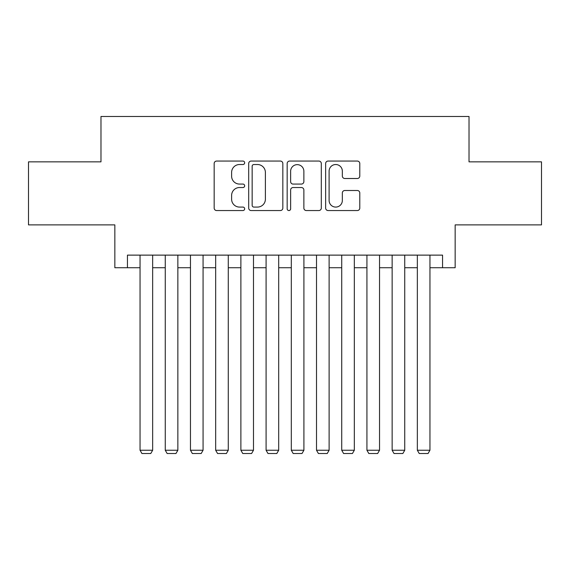 <?xml version="1.0" encoding="UTF-8"?>
<svg xmlns="http://www.w3.org/2000/svg" width="570" height="570" viewBox="0 0 570 570"><rect width="100%" height="100%" fill="white"/><g stroke="black" fill="none" stroke-linecap="round" stroke-linejoin="round"><path stroke-width="0.85" d="M244.665 162.792A1.731 1.731 0 0 0 242.934 161.061L216.643 161.061A2.472 2.472 0 0 0 214.17 163.533L214.17 208.071A2.472 2.472 0 0 0 216.643 210.551L242.934 210.551A1.731 1.731 0 0 0 244.665 208.812A1.731 1.731 0 0 0 242.934 207.081L239.535 207.081A7.916 7.916 0 0 1 231.612 199.165L231.612 195.453A7.916 7.916 0 0 1 239.535 187.537L242.934 187.537A1.731 1.731 0 0 0 244.665 185.806A1.731 1.731 0 0 0 242.934 184.074L239.535 184.074A7.916 7.916 0 0 1 231.612 176.151L231.612 172.439A7.916 7.916 0 0 1 239.535 164.523L242.934 164.523A1.731 1.731 0 0 0 244.665 162.792M357.312 178.503A2.472 2.472 0 0 0 359.791 176.03L359.791 163.533A2.472 2.472 0 0 0 357.312 161.061L328.113 161.061A2.472 2.472 0 0 0 325.641 163.533L325.641 208.071A2.472 2.472 0 0 0 328.113 210.551L357.312 210.551A2.472 2.472 0 0 0 359.791 208.071L359.791 192.981A2.472 2.472 0 0 0 357.312 190.501L344.822 190.501A2.472 2.472 0 0 0 342.342 192.981L342.342 200.462A6.619 6.619 0 0 1 335.723 207.081A6.619 6.619 0 0 1 329.104 200.462L329.104 171.142A6.619 6.619 0 0 1 335.723 164.523A6.619 6.619 0 0 1 342.342 171.142L342.342 176.03A2.472 2.472 0 0 0 344.822 178.503L357.312 178.503M127.445 267.729L127.445 255.125L442.555 255.125L442.555 267.729L455.159 267.729L455.159 224.879L541.5 224.879L541.5 161.852L469.024 161.852L469.024 116.48L100.975 116.48L100.975 161.852L28.5 161.852L28.5 224.879L114.841 224.879L114.841 267.729L140.049 267.729M282.834 163.533A2.472 2.472 0 0 0 280.362 161.061L251.163 161.061A2.472 2.472 0 0 0 248.691 163.533L248.691 208.071A2.472 2.472 0 0 0 251.163 210.551L280.362 210.551A2.472 2.472 0 0 0 282.834 208.071L282.834 163.533M289.638 161.061L318.837 161.061A2.472 2.472 0 0 1 321.309 163.533L321.309 208.071A2.472 2.472 0 0 1 318.837 210.551L306.339 210.551A2.472 2.472 0 0 1 303.867 208.071L303.867 190.01A2.472 2.472 0 0 0 301.395 187.537L293.101 187.537A2.472 2.472 0 0 0 290.629 190.01L290.629 208.812A1.731 1.731 0 0 1 288.897 210.551A1.731 1.731 0 0 1 287.166 208.812L287.166 163.533A2.472 2.472 0 0 1 289.638 161.061M152.653 267.729L165.257 267.729M177.861 267.729L190.465 267.729M203.07 267.729L215.674 267.729M228.278 267.729L240.882 267.729M253.486 267.729L266.09 267.729M278.694 267.729L291.306 267.729M303.91 267.729L316.514 267.729M329.118 267.729L341.722 267.729M354.326 267.729L366.93 267.729M379.534 267.729L392.139 267.729M404.743 267.729L417.347 267.729M429.951 267.729L442.555 267.729M253.885 164.523A1.731 1.731 0 0 0 252.154 166.255L252.154 205.35A1.731 1.731 0 0 0 253.885 207.081L257.469 207.081A7.916 7.916 0 0 0 265.392 199.165L265.392 172.439A7.916 7.916 0 0 0 257.469 164.523L253.885 164.523M303.867 171.264A6.619 6.619 0 0 0 297.248 164.645A6.619 6.619 0 0 0 290.629 171.264L290.629 181.595A2.472 2.472 0 0 0 293.101 184.074L301.395 184.074A2.472 2.472 0 0 0 303.867 181.595L303.867 171.264M152.653 255.125L152.653 450.243L140.049 450.243L140.049 255.125M152.653 450.243L150.765 453.521L141.937 453.521L140.049 450.243M177.861 255.125L177.861 450.243L165.257 450.243L165.257 255.125M177.861 450.243L175.973 453.521L167.145 453.521L165.257 450.243M203.07 255.125L203.07 450.243L190.465 450.243L190.465 255.125M203.07 450.243L201.182 453.521L192.361 453.521L190.465 450.243M228.278 255.125L228.278 450.243L215.674 450.243L215.674 255.125M228.278 450.243L226.39 453.521L217.569 453.521L215.674 450.243M253.486 255.125L253.486 450.243L240.882 450.243L240.882 255.125M253.486 450.243L251.598 453.521L242.777 453.521L240.882 450.243M278.694 255.125L278.694 450.243L266.09 450.243L266.09 255.125M278.694 450.243L276.806 453.521L267.986 453.521L266.09 450.243M303.91 255.125L303.91 450.243L291.306 450.243L291.306 255.125M303.91 450.243L302.014 453.521L293.194 453.521L291.306 450.243M329.118 255.125L329.118 450.243L316.514 450.243L316.514 255.125M329.118 450.243L327.223 453.521L318.402 453.521L316.514 450.243M354.326 255.125L354.326 450.243L341.722 450.243L341.722 255.125M354.326 450.243L352.431 453.521L343.61 453.521L341.722 450.243M379.534 255.125L379.534 450.243L366.93 450.243L366.93 255.125M379.534 450.243L377.639 453.521L368.819 453.521L366.93 450.243M404.743 255.125L404.743 450.243L392.139 450.243L392.139 255.125M404.743 450.243L402.855 453.521L394.027 453.521L392.139 450.243M429.951 255.125L429.951 450.243L417.347 450.243L417.347 255.125M429.951 450.243L428.063 453.521L419.235 453.521L417.347 450.243"/></g></svg>

